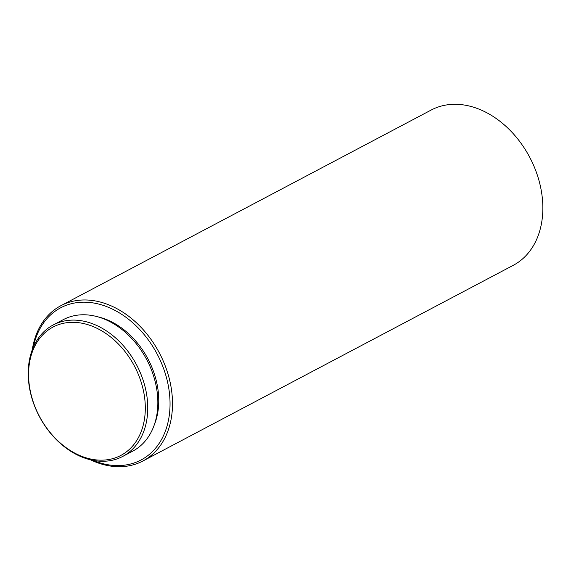 <?xml version="1.0" encoding="UTF-8"?>
<svg xmlns="http://www.w3.org/2000/svg" width="571" height="571" viewBox="0 0 571 571"><rect width="100%" height="100%" fill="white"/><g stroke="black" fill="none" stroke-linecap="round" stroke-linejoin="round"><path stroke-width="0.86" d="M142.928 460.983L513.279 265.308A87.82 65.001 -117.8 0 0 535.477 169.937A87.82 65.001 -117.8 0 0 451.19 104.422A87.82 65.001 -117.8 0 0 431.226 110.017L60.883 305.692A87.82 65.001 62.2 0 1 80.846 300.096A87.82 65.001 62.2 0 1 165.133 365.611A87.82 65.001 62.2 0 1 142.928 460.983A87.82 65.001 62.2 0 1 122.972 466.578A87.82 65.001 62.2 0 1 90.432 459.783M93.08 460.362A86.064 63.702 -117.8 0 0 121.502 465.465A86.064 63.702 -117.8 0 0 166.91 379.337A86.064 63.702 -117.8 0 0 80.218 302.309A86.064 63.702 -117.8 0 0 33.304 347.225M104.35 460.062A72.596 53.731 -117.8 0 0 142.657 387.402A72.596 53.731 -117.8 0 0 69.526 322.429A72.596 53.731 -117.8 0 0 31.227 395.082A72.596 53.731 -117.8 0 0 104.35 460.062M70.147 320.21A74.351 55.037 62.2 0 1 141.515 375.682A74.351 55.037 62.2 0 1 122.715 456.436A74.351 55.037 62.2 0 1 105.821 461.168A74.351 55.037 62.2 0 1 34.453 405.703A74.351 55.037 62.2 0 1 53.253 324.949A74.351 55.037 62.2 0 1 70.147 320.21M122.715 456.436L132.815 451.097A74.351 55.037 -117.8 0 0 151.608 370.351A74.351 55.037 -117.8 0 0 80.247 314.878A74.351 55.037 -117.8 0 0 63.345 319.617L53.253 324.949M154.363 424.696A72.01 53.303 -117.8 0 0 97.298 316.698M32.283 349.738A87.82 65.001 62.2 0 1 60.883 305.692"/></g></svg>
